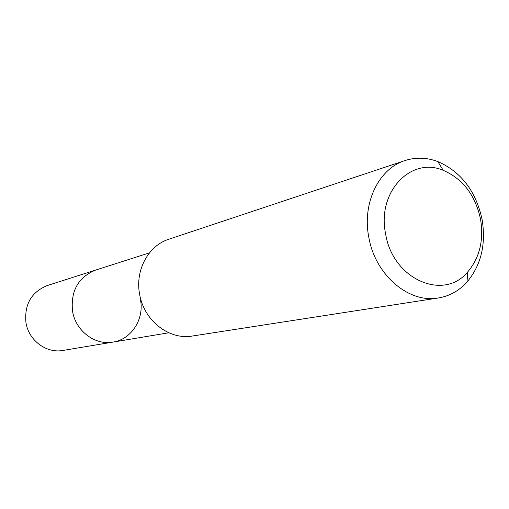 <?xml version="1.0" encoding="UTF-8"?>
<svg xmlns="http://www.w3.org/2000/svg" width="509" height="509" viewBox="0 0 509 509"><rect width="100%" height="100%" fill="white"/><g stroke="black" fill="none" stroke-linecap="round" stroke-linejoin="round"><path stroke-width="0.76" d="M149.461 252.865L47.254 285.562C31.31 292.115 24.216 304.509 25.972 322.744C28.733 340.502 46.478 353.609 62.957 350.446L112.998 342.093C95.075 345.547 75.637 330.939 72.539 311.215C70.547 290.97 78.227 277.265 95.571 270.107C78.227 277.265 70.547 290.97 72.539 311.215C75.637 330.939 95.075 345.547 112.998 342.093C131.43 339.395 144.346 319.162 140.497 299.833M405.03 160.551L168.912 239.205C148.431 245.561 134.968 270.203 139.593 294.081C143.812 320.511 169.134 340.247 192.351 336.029L438.3 297.988C408.695 303.517 375.088 274.879 368.777 237.118C362.014 202.976 378.861 168.568 405.03 160.551C415.808 157.096 426.739 157.434 437.81 161.569C461.065 171.743 475.82 191.009 482.074 219.36C486.159 244.263 481.132 265.176 466.988 282.094C459.029 290.836 449.466 296.136 438.3 297.988M385.606 233.847C376.755 192.141 410.839 156.32 443.218 170.324C462.789 178.831 475.221 195.062 480.515 218.997C483.951 240.032 479.713 257.643 467.79 271.838C443.746 301.481 392.643 279.326 385.606 233.847M168.803 332.778L112.998 342.093M443.218 170.324L437.81 161.569M467.79 271.838L466.988 282.094"/></g></svg>
